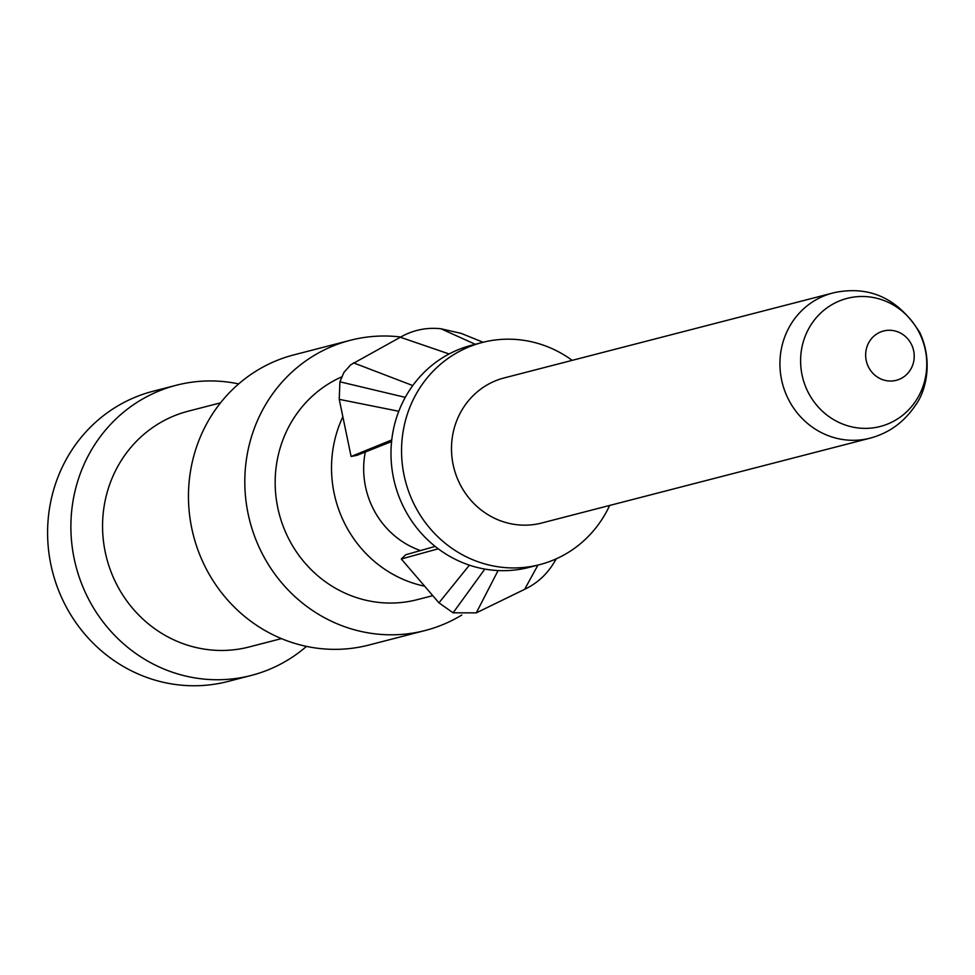 <?xml version="1.0" encoding="UTF-8"?>
<svg xmlns="http://www.w3.org/2000/svg" width="975" height="975" viewBox="0 0 975 975"><rect width="100%" height="100%" fill="white"/><g stroke="black" fill="none" stroke-linecap="round" stroke-linejoin="round"><path stroke-width="1.46" d="M306.491 646.401A149.857 142.435 -104.5 0 1 251.282 675.431A149.857 142.435 -104.5 0 1 86.921 595.822A149.857 142.435 -104.5 0 1 176.317 385.247A149.857 142.435 -104.5 0 1 238.668 383.906M176.317 385.247L153.014 391.268A149.857 142.435 75.5 0 0 52.601 571.996A149.857 142.435 75.5 0 0 227.992 681.452L251.282 675.431M342.859 416.776A118.012 112.174 75.5 0 0 424.686 586.207M341.543 376.959A118.012 112.174 75.5 0 0 281.763 522.356A118.012 112.174 75.5 0 0 417.239 599.662L432.778 595.652M365.296 452.01A84.289 80.121 75.5 0 0 420.505 550.57M482.272 342.481L471.705 345.211A114.733 109.054 75.5 0 0 394.814 483.576A114.733 109.054 75.5 0 0 529.108 567.377L539.663 564.647A114.733 109.054 -104.5 0 1 413.827 503.697A114.733 109.054 -104.5 0 1 482.272 342.481A114.733 109.054 -104.5 0 1 572.191 360.36M609.668 505.44A114.733 109.054 -104.5 0 1 539.663 564.647M870.127 438.153L541.686 523.014A74.929 71.224 -104.5 0 1 459.505 483.21A74.929 71.224 -104.5 0 1 504.197 377.922L832.638 293.061A74.929 71.224 -104.5 0 1 835.368 292.415C870.578 285.553 898.743 298.972 919.864 332.658C933.806 362.676 925.129 392.62 915.452 405.271C904.751 421.273 890.553 431.974 872.844 437.385A74.929 71.224 -104.5 0 1 870.127 438.153A74.929 71.224 -104.5 0 1 782.425 383.419A74.929 71.224 -104.5 0 1 832.638 293.061M807.678 391.341A66.154 62.875 -104.5 0 1 834.649 303.152A66.154 62.875 -104.5 0 1 919.693 333.511A66.154 62.875 -104.5 0 1 892.734 421.7A66.154 62.875 -104.5 0 1 807.678 391.341M391.584 441.565L356.96 455.325L351.097 456.495L339.251 399.348L339.897 381.798L343.98 372.328L350.732 364.796L400.347 337.24C412.937 330.05 426.453 327.222 440.883 328.746L461.126 333.365L483.125 342.262M537.956 565.086L524.635 589.327C537.493 583.208 547.548 573.836 554.812 561.234L556.359 558.773M524.635 589.327L476.275 612.873L453.095 612.812L438.945 602.83L401.31 558.992L438.238 548.791M401.31 558.992L405.673 554.775L435.155 546.402M469.389 565.147L438.945 602.83M484.843 569.071L453.095 612.812M498.079 570.558L476.275 612.873M555.933 558.967L554.812 561.234M449.109 353.962L400.347 337.24M412.766 385.564L353.474 362.846M405.271 397.361L339.897 381.798M398.787 411.267L339.251 399.348M391.755 439.944L351.097 456.495M461.797 615.03A149.857 142.435 -104.5 0 1 425.197 630.496A149.857 142.435 -104.5 0 1 249.807 521.04A149.857 142.435 -104.5 0 1 350.232 340.312A149.857 142.435 -104.5 0 1 400.749 337.009M350.232 340.312L293.877 354.876A149.857 142.435 75.5 0 0 193.464 535.592A149.857 142.435 75.5 0 0 368.855 645.048L425.197 630.496M220.521 402.846L188.224 411.194A121.753 115.732 75.5 0 0 115.598 582.294A121.753 115.732 75.5 0 0 249.137 646.961L281.434 638.625M868.372 366.771A25.46 24.204 -104.5 0 1 878.755 332.828A25.46 24.204 -104.5 0 1 911.491 344.516A25.46 24.204 -104.5 0 1 901.119 378.458A25.46 24.204 -104.5 0 1 868.372 366.771M475.264 344.285L440.883 328.746"/></g></svg>
